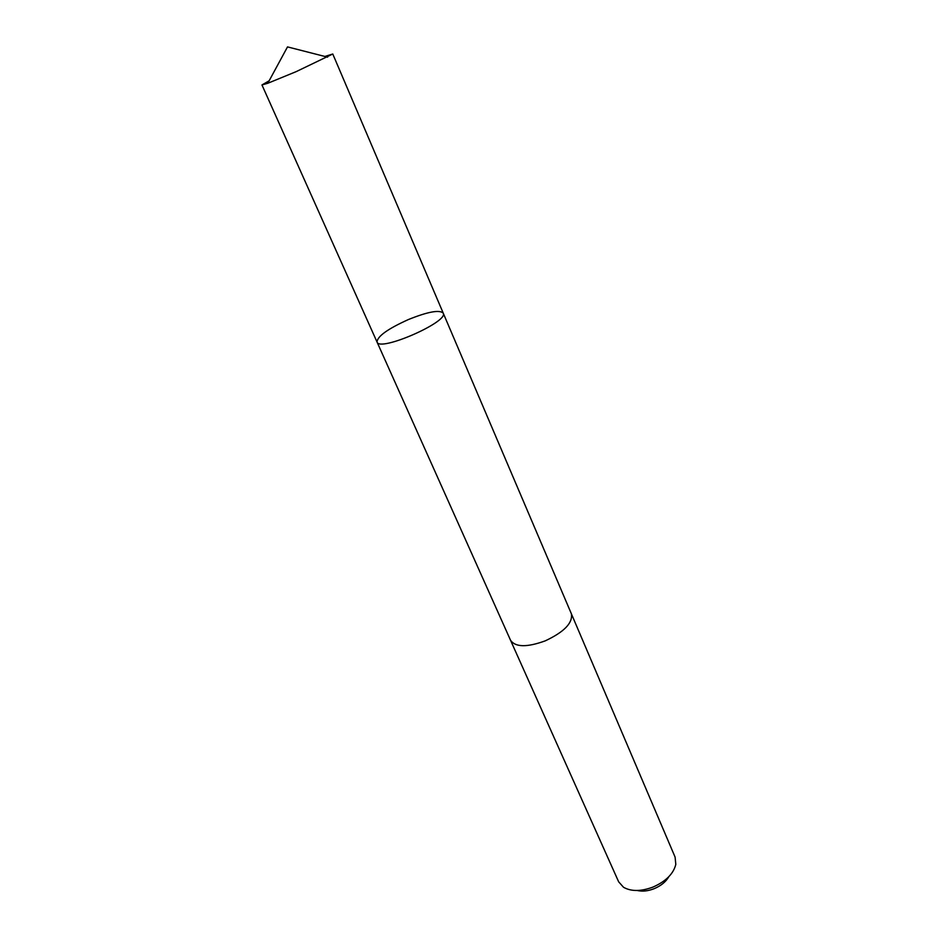 <?xml version="1.0" encoding="UTF-8"?>
<svg xmlns="http://www.w3.org/2000/svg" width="938" height="938" viewBox="0 0 938 938"><rect width="100%" height="100%" fill="white"/><g stroke="black" fill="none" stroke-linecap="round" stroke-linejoin="round"><path stroke-width="1.41" d="M443.217 313.104L571.371 613.78C572.966 622.891 564.254 631.919 545.224 640.865C527.039 647.466 515.49 647.279 510.577 640.337L377.029 342.018C379.28 352.242 449.185 321.699 443.217 313.104C439.43 309.587 427.845 311.733 408.464 319.518C387.828 328.828 377.346 336.332 377.029 342.018C379.28 352.242 449.185 321.699 443.217 313.104L332.779 54.005L296.22 71.616L267.799 83.271L261.96 84.948L269.136 80.797M324.853 56.456L332.779 54.005M571.242 613.499L571.371 613.769C572.977 622.879 564.266 631.919 545.224 640.865C527.027 647.466 515.478 647.29 510.565 640.337L510.448 640.056M571.371 613.769L675.102 857.133L675.806 864.414C673.461 873.829 665.839 881.392 652.93 887.102C640.947 891.534 631.133 891.592 623.512 887.266L618.646 881.802L510.565 640.337M668.829 876.69C665.898 881.802 660.997 885.812 654.114 888.708C647.947 891.1 642.331 891.686 637.265 890.49M377.029 342.018L261.96 84.948M327.585 57.148L287.509 46.9L267.799 83.271"/></g></svg>
